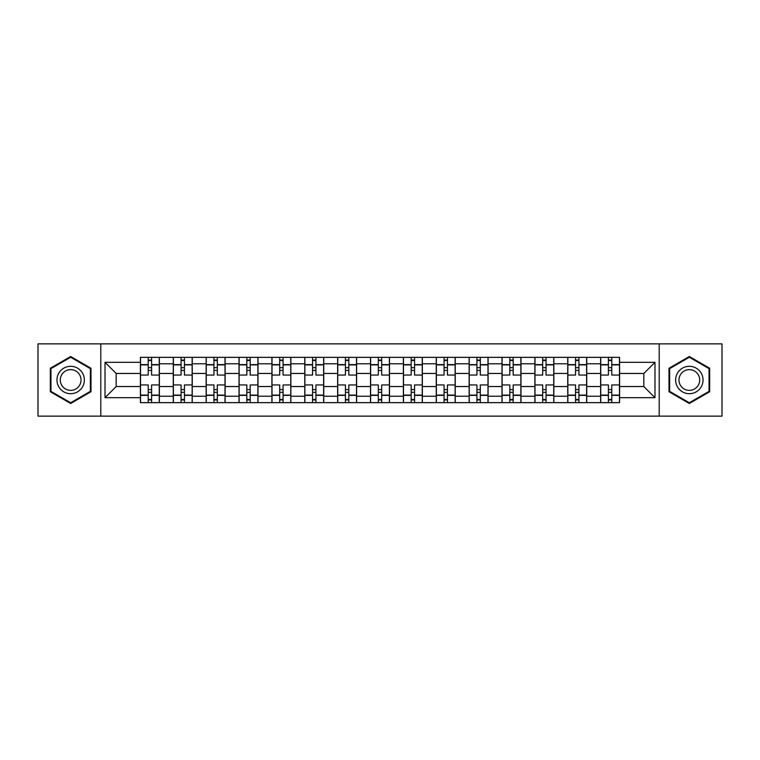 <?xml version="1.0" encoding="UTF-8"?>
<svg xmlns="http://www.w3.org/2000/svg" width="760" height="760" viewBox="0 0 760 760"><rect width="100%" height="100%" fill="white"/><g stroke="black" fill="none" stroke-linecap="round" stroke-linejoin="round"><path stroke-width="1.14" d="M659.205 416.138L722 416.138L722 343.862L38 343.862L38 416.138L659.205 416.138L659.205 343.862M173.28 402.648L173.28 363.774L159.372 363.774L159.372 402.648M159.372 363.774L159.372 357.352M173.28 363.774L173.28 357.352M192.251 357.352L192.251 402.648M206.159 402.648L206.159 357.352M225.121 357.352L225.121 402.648M239.03 402.648L239.03 357.352M257.991 357.352L257.991 402.648M271.899 402.648L271.899 357.352M290.861 357.352L290.861 402.648M304.769 402.648L304.769 357.352M323.741 357.352L323.741 402.648M337.649 402.648L337.649 357.352M356.611 357.352L356.611 402.648M370.519 402.648L370.519 357.352M389.481 357.352L389.481 402.648M403.389 402.648L403.389 357.352M422.351 357.352L422.351 402.648M436.259 402.648L436.259 357.352M455.23 357.352L455.23 402.648M469.138 402.648L469.138 357.352M488.1 357.352L488.1 402.648M502.008 402.648L502.008 357.352M520.971 357.352L520.971 402.648M534.878 402.648L534.878 357.352M553.841 357.352L553.841 402.648M567.748 402.648L567.748 357.352M586.72 357.352L586.72 402.648M600.628 402.648L600.628 357.352M600.628 386.536L586.72 386.536M567.748 386.536L553.841 386.536M534.878 386.536L520.971 386.536M502.008 386.536L488.1 386.536M469.138 386.536L455.23 386.536M436.259 386.536L422.351 386.536M403.389 386.536L389.481 386.536M370.519 386.536L356.611 386.536M337.649 386.536L323.741 386.536M304.769 386.536L290.861 386.536M271.899 386.536L257.991 386.536M239.03 386.536L225.121 386.536M206.159 386.536L192.251 386.536M173.28 386.536L159.372 386.536M600.628 373.464L586.72 373.464M567.748 373.464L553.841 373.464M534.878 373.464L520.971 373.464M502.008 373.464L488.1 373.464M469.138 373.464L455.23 373.464M436.259 373.464L422.351 373.464M403.389 373.464L389.481 373.464M370.519 373.464L356.611 373.464M337.649 373.464L323.741 373.464M304.769 373.464L290.861 373.464M271.899 373.464L257.991 373.464M239.03 373.464L225.121 373.464M206.159 373.464L192.251 373.464M173.28 373.464L159.372 373.464M116.175 386.536L140.41 386.536L140.41 373.464L116.175 373.464L116.175 386.536L105.013 397.698L105.013 362.301L140.41 362.301L140.41 373.464M619.59 373.464L619.59 386.536L643.825 386.536L643.825 373.464L619.59 373.464L619.59 357.352L140.41 357.352L140.41 362.301M619.59 362.301L654.987 362.301L654.987 397.698L619.59 397.698L619.59 386.536M140.41 386.536L140.41 402.648L619.59 402.648L619.59 397.698M140.41 397.698L105.013 397.698M100.795 416.138L100.795 343.862M91.001 368.258L70.661 356.516L50.331 368.258L50.331 391.742L70.661 403.484L91.001 391.742L91.001 368.258M709.669 368.258L689.339 356.516L669 368.258L669 391.742L689.339 403.484L709.669 391.742L709.669 368.258M151.582 399.494L148.209 399.494M148.209 360.506L151.582 360.506M184.452 399.494L181.079 399.494M181.079 360.506L184.452 360.506M217.322 399.494L213.95 399.494M213.95 360.506L217.322 360.506M250.192 399.494L246.829 399.494M246.829 360.506L250.192 360.506M283.072 399.494L279.699 399.494M279.699 360.506L283.072 360.506M315.941 399.494L312.569 399.494M312.569 360.506L315.941 360.506M348.812 399.494L345.439 399.494M345.439 360.506L348.812 360.506M381.681 399.494L378.318 399.494M378.318 360.506L381.681 360.506M414.561 399.494L411.188 399.494M411.188 360.506L414.561 360.506M447.431 399.494L444.058 399.494M444.058 360.506L447.431 360.506M480.301 399.494L476.928 399.494M476.928 360.506L480.301 360.506M513.171 399.494L509.808 399.494M509.808 360.506L513.171 360.506M546.05 399.494L542.678 399.494M542.678 360.506L546.05 360.506M578.92 399.494L575.548 399.494M575.548 360.506L578.92 360.506M611.79 399.494L608.418 399.494M608.418 360.506L611.79 360.506M105.013 362.301L116.175 373.464M643.825 386.536L654.987 397.698M643.825 373.464L654.987 362.301M159.267 402.648L159.267 375.05L151.582 375.05L151.582 357.352M148.209 357.352L148.209 375.05L140.514 375.05L140.514 357.352M159.267 375.05L159.267 357.352M140.514 402.648L140.514 384.949L148.209 384.949L148.209 402.648M151.582 402.648L151.582 384.949L159.267 384.949M148.209 370.415L151.582 370.415M140.514 384.949L140.514 375.05M151.582 389.585L148.209 389.585M151.582 399.912L148.209 399.912M148.209 392.331L151.582 392.331M151.582 367.669L148.209 367.669M148.209 360.088L151.582 360.088M58.795 386.849A13.699 13.699 0 0 0 77.51 391.865A13.699 13.699 0 0 0 82.526 373.151A13.699 13.699 0 0 0 63.811 368.134A13.699 13.699 0 0 0 58.795 386.849M61.684 385.187A10.374 10.374 0 0 0 75.848 388.977A10.374 10.374 0 0 0 79.638 374.813A10.374 10.374 0 0 0 65.474 371.022A10.374 10.374 0 0 0 61.684 385.187M70.661 357.248L90.364 368.628L90.364 391.372L70.661 402.752L50.958 391.372L50.958 368.628L70.661 357.248M677.473 386.849A13.699 13.699 0 0 0 696.188 391.865A13.699 13.699 0 0 0 701.204 373.151A13.699 13.699 0 0 0 682.489 368.134A13.699 13.699 0 0 0 677.473 386.849M680.361 385.187A10.374 10.374 0 0 0 694.526 388.977A10.374 10.374 0 0 0 698.317 374.813A10.374 10.374 0 0 0 684.152 371.022A10.374 10.374 0 0 0 680.361 385.187M689.339 357.248L709.042 368.628L709.042 391.372L689.339 402.752L669.636 391.372L669.636 368.628L689.339 357.248M192.147 402.648L192.147 375.05L184.452 375.05L184.452 357.352M181.079 357.352L181.079 375.05L173.384 375.05L173.384 357.352M192.147 375.05L192.147 357.352M173.384 402.648L173.384 384.949L181.079 384.949L181.079 402.648M184.452 402.648L184.452 384.949L192.147 384.949M181.079 370.415L184.452 370.415M173.384 384.949L173.384 375.05M184.452 389.585L181.079 389.585M184.452 399.912L181.079 399.912M181.079 392.331L184.452 392.331M184.452 367.669L181.079 367.669M181.079 360.088L184.452 360.088M225.017 402.648L225.017 375.05L217.322 375.05L217.322 357.352M213.95 357.352L213.95 375.05L206.264 375.05L206.264 357.352M225.017 375.05L225.017 357.352M206.264 402.648L206.264 384.949L213.95 384.949L213.95 402.648M217.322 402.648L217.322 384.949L225.017 384.949M213.95 370.415L217.322 370.415M206.264 384.949L206.264 375.05M217.322 389.585L213.95 389.585M217.322 399.912L213.95 399.912M213.95 392.331L217.322 392.331M217.322 367.669L213.95 367.669M213.95 360.088L217.322 360.088M257.887 402.648L257.887 375.05L250.192 375.05L250.192 357.352M246.829 357.352L246.829 375.05L239.134 375.05L239.134 357.352M257.887 375.05L257.887 357.352M239.134 402.648L239.134 384.949L246.829 384.949L246.829 402.648M250.192 402.648L250.192 384.949L257.887 384.949M246.829 370.415L250.192 370.415M239.134 384.949L239.134 375.05M250.192 389.585L246.829 389.585M250.192 399.912L246.829 399.912M246.829 392.331L250.192 392.331M250.192 367.669L246.829 367.669M246.829 360.088L250.192 360.088M290.757 402.648L290.757 375.05L283.072 375.05L283.072 357.352M279.699 357.352L279.699 375.05L272.004 375.05L272.004 357.352M290.757 375.05L290.757 357.352M272.004 402.648L272.004 384.949L279.699 384.949L279.699 402.648M283.072 402.648L283.072 384.949L290.757 384.949M279.699 370.415L283.072 370.415M272.004 384.949L272.004 375.05M283.072 389.585L279.699 389.585M283.072 399.912L279.699 399.912M279.699 392.331L283.072 392.331M283.072 367.669L279.699 367.669M279.699 360.088L283.072 360.088M323.637 402.648L323.637 375.05L315.941 375.05L315.941 357.352M312.569 357.352L312.569 375.05L304.874 375.05L304.874 357.352M323.637 375.05L323.637 357.352M304.874 402.648L304.874 384.949L312.569 384.949L312.569 402.648M315.941 402.648L315.941 384.949L323.637 384.949M312.569 370.415L315.941 370.415M304.874 384.949L304.874 375.05M315.941 389.585L312.569 389.585M315.941 399.912L312.569 399.912M312.569 392.331L315.941 392.331M315.941 367.669L312.569 367.669M312.569 360.088L315.941 360.088M356.506 402.648L356.506 375.05L348.812 375.05L348.812 357.352M345.439 357.352L345.439 375.05L337.753 375.05L337.753 357.352M356.506 375.05L356.506 357.352M337.753 402.648L337.753 384.949L345.439 384.949L345.439 402.648M348.812 402.648L348.812 384.949L356.506 384.949M345.439 370.415L348.812 370.415M337.753 384.949L337.753 375.05M348.812 389.585L345.439 389.585M348.812 399.912L345.439 399.912M345.439 392.331L348.812 392.331M348.812 367.669L345.439 367.669M345.439 360.088L348.812 360.088M389.376 402.648L389.376 375.05L381.681 375.05L381.681 357.352M378.318 357.352L378.318 375.05L370.623 375.05L370.623 357.352M389.376 375.05L389.376 357.352M370.623 402.648L370.623 384.949L378.318 384.949L378.318 402.648M381.681 402.648L381.681 384.949L389.376 384.949M378.318 370.415L381.681 370.415M370.623 384.949L370.623 375.05M381.681 389.585L378.318 389.585M381.681 399.912L378.318 399.912M378.318 392.331L381.681 392.331M381.681 367.669L378.318 367.669M378.318 360.088L381.681 360.088M422.247 402.648L422.247 375.05L414.561 375.05L414.561 357.352M411.188 357.352L411.188 375.05L403.493 375.05L403.493 357.352M422.247 375.05L422.247 357.352M403.493 402.648L403.493 384.949L411.188 384.949L411.188 402.648M414.561 402.648L414.561 384.949L422.247 384.949M411.188 370.415L414.561 370.415M403.493 384.949L403.493 375.05M414.561 389.585L411.188 389.585M414.561 399.912L411.188 399.912M411.188 392.331L414.561 392.331M414.561 367.669L411.188 367.669M411.188 360.088L414.561 360.088M455.126 402.648L455.126 375.05L447.431 375.05L447.431 357.352M444.058 357.352L444.058 375.05L436.363 375.05L436.363 357.352M455.126 375.05L455.126 357.352M436.363 402.648L436.363 384.949L444.058 384.949L444.058 402.648M447.431 402.648L447.431 384.949L455.126 384.949M444.058 370.415L447.431 370.415M436.363 384.949L436.363 375.05M447.431 389.585L444.058 389.585M447.431 399.912L444.058 399.912M444.058 392.331L447.431 392.331M447.431 367.669L444.058 367.669M444.058 360.088L447.431 360.088M487.996 402.648L487.996 375.05L480.301 375.05L480.301 357.352M476.928 357.352L476.928 375.05L469.243 375.05L469.243 357.352M487.996 375.05L487.996 357.352M469.243 402.648L469.243 384.949L476.928 384.949L476.928 402.648M480.301 402.648L480.301 384.949L487.996 384.949M476.928 370.415L480.301 370.415M469.243 384.949L469.243 375.05M480.301 389.585L476.928 389.585M480.301 399.912L476.928 399.912M476.928 392.331L480.301 392.331M480.301 367.669L476.928 367.669M476.928 360.088L480.301 360.088M520.866 402.648L520.866 375.05L513.171 375.05L513.171 357.352M509.808 357.352L509.808 375.05L502.113 375.05L502.113 357.352M520.866 375.05L520.866 357.352M502.113 402.648L502.113 384.949L509.808 384.949L509.808 402.648M513.171 402.648L513.171 384.949L520.866 384.949M509.808 370.415L513.171 370.415M502.113 384.949L502.113 375.05M513.171 389.585L509.808 389.585M513.171 399.912L509.808 399.912M509.808 392.331L513.171 392.331M513.171 367.669L509.808 367.669M509.808 360.088L513.171 360.088M553.736 402.648L553.736 375.05L546.05 375.05L546.05 357.352M542.678 357.352L542.678 375.05L534.983 375.05L534.983 357.352M553.736 375.05L553.736 357.352M534.983 402.648L534.983 384.949L542.678 384.949L542.678 402.648M546.05 402.648L546.05 384.949L553.736 384.949M542.678 370.415L546.05 370.415M534.983 384.949L534.983 375.05M546.05 389.585L542.678 389.585M546.05 399.912L542.678 399.912M542.678 392.331L546.05 392.331M546.05 367.669L542.678 367.669M542.678 360.088L546.05 360.088M586.615 402.648L586.615 375.05L578.92 375.05L578.92 357.352M575.548 357.352L575.548 375.05L567.853 375.05L567.853 357.352M586.615 375.05L586.615 357.352M567.853 402.648L567.853 384.949L575.548 384.949L575.548 402.648M578.92 402.648L578.92 384.949L586.615 384.949M575.548 370.415L578.92 370.415M567.853 384.949L567.853 375.05M578.92 389.585L575.548 389.585M578.92 399.912L575.548 399.912M575.548 392.331L578.92 392.331M578.92 367.669L575.548 367.669M575.548 360.088L578.92 360.088M619.486 402.648L619.486 375.05L611.79 375.05L611.79 357.352M608.418 357.352L608.418 375.05L600.732 375.05L600.732 357.352M619.486 375.05L619.486 357.352M600.732 402.648L600.732 384.949L608.418 384.949L608.418 402.648M611.79 402.648L611.79 384.949L619.486 384.949M608.418 370.415L611.79 370.415M600.732 384.949L600.732 375.05M611.79 389.585L608.418 389.585M611.79 399.912L608.418 399.912M608.418 392.331L611.79 392.331M611.79 367.669L608.418 367.669M608.418 360.088L611.79 360.088M567.748 363.774L553.841 363.774M534.878 363.774L520.971 363.774M502.008 363.774L488.1 363.774M469.138 363.774L455.23 363.774M436.259 363.774L422.351 363.774M403.389 363.774L389.481 363.774M370.519 363.774L356.611 363.774M337.649 363.774L323.741 363.774M304.769 363.774L290.861 363.774M271.899 363.774L257.991 363.774M239.03 363.774L225.121 363.774M206.159 363.774L192.251 363.774M600.628 363.774L586.72 363.774M567.748 396.226L553.841 396.226M534.878 396.226L520.971 396.226M502.008 396.226L488.1 396.226M469.138 396.226L455.23 396.226M436.259 396.226L422.351 396.226M403.389 396.226L389.481 396.226M370.519 396.226L356.611 396.226M337.649 396.226L323.741 396.226M304.769 396.226L290.861 396.226M271.899 396.226L257.991 396.226M239.03 396.226L225.121 396.226M206.159 396.226L192.251 396.226M173.28 396.226L159.372 396.226M600.628 396.226L586.72 396.226M159.267 364.619L151.582 364.619M148.209 364.619L140.514 364.619M148.209 364.895L140.514 364.895M148.209 395.105L140.514 395.105M148.209 395.38L140.514 395.38M159.267 395.38L151.582 395.38M159.267 364.895L151.582 364.895M159.267 395.105L151.582 395.105M192.147 364.619L184.452 364.619M181.079 364.619L173.384 364.619M181.079 364.895L173.384 364.895M181.079 395.105L173.384 395.105M181.079 395.38L173.384 395.38M192.147 395.38L184.452 395.38M192.147 364.895L184.452 364.895M192.147 395.105L184.452 395.105M225.017 364.619L217.322 364.619M213.95 364.619L206.264 364.619M213.95 364.895L206.264 364.895M213.95 395.105L206.264 395.105M213.95 395.38L206.264 395.38M225.017 395.38L217.322 395.38M225.017 364.895L217.322 364.895M225.017 395.105L217.322 395.105M257.887 364.619L250.192 364.619M246.829 364.619L239.134 364.619M246.829 364.895L239.134 364.895M246.829 395.105L239.134 395.105M246.829 395.38L239.134 395.38M257.887 395.38L250.192 395.38M257.887 364.895L250.192 364.895M257.887 395.105L250.192 395.105M290.757 364.619L283.072 364.619M279.699 364.619L272.004 364.619M279.699 364.895L272.004 364.895M279.699 395.105L272.004 395.105M279.699 395.38L272.004 395.38M290.757 395.38L283.072 395.38M290.757 364.895L283.072 364.895M290.757 395.105L283.072 395.105M323.637 364.619L315.941 364.619M312.569 364.619L304.874 364.619M312.569 364.895L304.874 364.895M312.569 395.105L304.874 395.105M312.569 395.38L304.874 395.38M323.637 395.38L315.941 395.38M323.637 364.895L315.941 364.895M323.637 395.105L315.941 395.105M356.506 364.619L348.812 364.619M345.439 364.619L337.753 364.619M345.439 364.895L337.753 364.895M345.439 395.105L337.753 395.105M345.439 395.38L337.753 395.38M356.506 395.38L348.812 395.38M356.506 364.895L348.812 364.895M356.506 395.105L348.812 395.105M389.376 364.619L381.681 364.619M378.318 364.619L370.623 364.619M378.318 364.895L370.623 364.895M378.318 395.105L370.623 395.105M378.318 395.38L370.623 395.38M389.376 395.38L381.681 395.38M389.376 364.895L381.681 364.895M389.376 395.105L381.681 395.105M422.247 364.619L414.561 364.619M411.188 364.619L403.493 364.619M411.188 364.895L403.493 364.895M411.188 395.105L403.493 395.105M411.188 395.38L403.493 395.38M422.247 395.38L414.561 395.38M422.247 364.895L414.561 364.895M422.247 395.105L414.561 395.105M455.126 364.619L447.431 364.619M444.058 364.619L436.363 364.619M444.058 364.895L436.363 364.895M444.058 395.105L436.363 395.105M444.058 395.38L436.363 395.38M455.126 395.38L447.431 395.38M455.126 364.895L447.431 364.895M455.126 395.105L447.431 395.105M487.996 364.619L480.301 364.619M476.928 364.619L469.243 364.619M476.928 364.895L469.243 364.895M476.928 395.105L469.243 395.105M476.928 395.38L469.243 395.38M487.996 395.38L480.301 395.38M487.996 364.895L480.301 364.895M487.996 395.105L480.301 395.105M520.866 364.619L513.171 364.619M509.808 364.619L502.113 364.619M509.808 364.895L502.113 364.895M509.808 395.105L502.113 395.105M509.808 395.38L502.113 395.38M520.866 395.38L513.171 395.38M520.866 364.895L513.171 364.895M520.866 395.105L513.171 395.105M553.736 364.619L546.05 364.619M542.678 364.619L534.983 364.619M542.678 364.895L534.983 364.895M542.678 395.105L534.983 395.105M542.678 395.38L534.983 395.38M553.736 395.38L546.05 395.38M553.736 364.895L546.05 364.895M553.736 395.105L546.05 395.105M586.615 364.619L578.92 364.619M575.548 364.619L567.853 364.619M575.548 364.895L567.853 364.895M575.548 395.105L567.853 395.105M575.548 395.38L567.853 395.38M586.615 395.38L578.92 395.38M586.615 364.895L578.92 364.895M586.615 395.105L578.92 395.105M619.486 364.619L611.79 364.619M608.418 364.619L600.732 364.619M608.418 364.895L600.732 364.895M608.418 395.105L600.732 395.105M608.418 395.38L600.732 395.38M619.486 395.38L611.79 395.38M619.486 364.895L611.79 364.895M619.486 395.105L611.79 395.105"/></g></svg>
